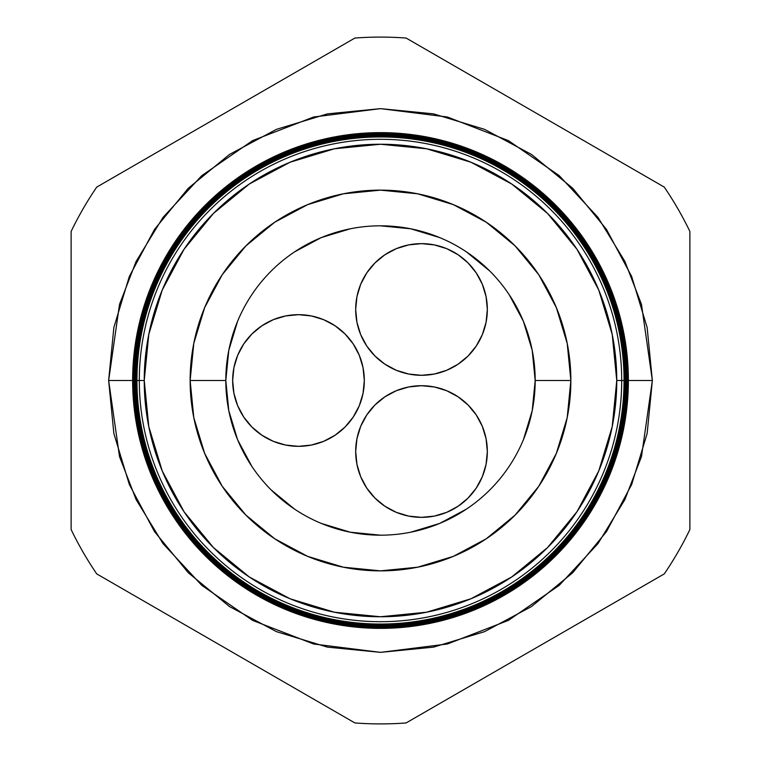 <?xml version="1.0" encoding="UTF-8"?>
<svg xmlns="http://www.w3.org/2000/svg" width="761" height="761" viewBox="0 0 761 761"><rect width="100%" height="100%" fill="white"/><g stroke="black" fill="none" stroke-linecap="round" stroke-linejoin="round"><path stroke-width="1.14" d="M355.682 451.53A65.827 65.827 0 0 1 421.508 385.703A65.827 65.827 0 0 1 487.335 451.53L486.07 438.688L482.322 426.341L476.243 414.954L468.053 404.985L458.074 396.795L446.697 390.716L434.35 386.969L421.508 385.703L408.667 386.969L396.319 390.716L384.942 396.795L374.964 404.985L366.773 414.954L360.695 426.341L356.947 438.688L355.682 451.53L356.947 464.372L360.695 476.719L366.773 488.096L374.964 498.075L384.942 506.265L396.319 512.343L408.667 516.091L421.508 517.356L434.35 516.091L446.697 512.343L458.074 506.265L468.053 498.075L476.243 488.096L482.322 476.719L486.07 464.372L487.335 451.53A65.827 65.827 0 0 1 421.508 517.356A65.827 65.827 0 0 1 355.682 451.53L356.947 438.688A65.827 65.827 0 0 1 366.764 414.973M487.335 451.482A65.827 65.827 0 0 0 366.792 414.945M356.947 438.716A65.827 65.827 0 0 0 355.682 451.482M408.628 244.918A65.827 65.827 0 0 0 384.942 254.735L374.964 262.925L366.773 272.904L360.695 284.281L356.947 296.628L355.682 309.47A65.827 65.827 0 0 1 421.508 243.644A65.827 65.827 0 0 1 487.335 309.47L486.07 296.628L482.322 284.281L476.243 272.904L468.053 262.925L458.074 254.735A65.827 65.827 0 0 0 434.388 244.918M487.335 309.423A65.827 65.827 0 0 0 486.079 296.676M486.06 296.581A65.827 65.827 0 0 0 482.341 284.31M482.312 284.253A65.827 65.827 0 0 0 476.272 272.942M476.215 272.857A65.827 65.827 0 0 0 468.091 262.964M468.015 262.887A65.827 65.827 0 0 0 458.093 254.745L446.697 248.657L434.35 244.909L421.508 243.644L408.667 244.909L396.319 248.657L384.942 254.735A65.827 65.827 0 0 0 375.002 262.887M434.312 244.899A65.827 65.827 0 0 0 421.546 243.644M421.47 243.644A65.827 65.827 0 0 0 408.705 244.899M374.926 262.964A65.827 65.827 0 0 0 366.802 272.857M366.745 272.942A65.827 65.827 0 0 0 360.704 284.253M360.685 284.31A65.827 65.827 0 0 0 356.957 296.581M356.938 296.676A65.827 65.827 0 0 0 355.682 309.423M232.657 380.5A65.827 65.827 0 0 1 298.483 314.674A65.827 65.827 0 0 1 364.31 380.5L363.045 367.658L359.297 355.311L353.218 343.934L345.028 333.955L335.049 325.765L323.672 319.687L311.325 315.939L298.483 314.674L285.641 315.939L273.294 319.687L261.917 325.765L251.939 333.955L243.748 343.934L237.67 355.311L233.922 367.658L232.657 380.5L233.922 393.342L237.67 405.689L243.748 417.066L251.939 427.045L261.917 435.235L273.294 441.313L285.641 445.061L298.483 446.327L311.325 445.061L323.672 441.313L335.049 435.235L345.028 427.045L353.218 417.066L359.297 405.689L363.045 393.342L364.31 380.5A65.827 65.827 0 0 1 298.483 446.327A65.827 65.827 0 0 1 232.657 380.5M251.891 466.455L237.584 439.696L228.785 410.674L225.817 380.5L228.785 350.326L237.584 321.304M294.564 251.881L321.304 237.584L350.326 228.785M380.452 225.817L410.674 228.785L439.696 237.584M466.417 251.862L489.884 271.116L466.436 251.881M509.109 294.545L523.416 321.304L532.215 350.326L535.183 380.5L532.215 410.674L523.416 439.696M466.436 509.119L439.696 523.416L410.674 532.215M380.548 535.183L350.326 532.215L321.304 523.416M294.583 509.138L271.116 489.884L294.564 509.119M355.682 309.47L356.947 322.312L360.695 334.659L366.773 346.046L374.964 356.015L384.942 364.205L396.319 370.284L408.667 374.031L421.508 375.297L434.35 374.031L446.697 370.284L458.074 364.205L468.053 356.015L476.243 346.046L482.322 334.659L486.07 322.312L487.335 309.47A65.827 65.827 0 0 1 421.508 375.297A65.827 65.827 0 0 1 355.682 309.47L356.947 322.312M366.773 488.096L374.964 498.075M482.322 476.719L486.07 464.372M482.322 334.659L486.07 322.312M384.942 254.735L374.964 262.925M345.028 427.045L346.226 425.818M359.297 405.689L363.045 393.342M363.045 367.658L359.297 355.311M251.939 333.955L247.601 338.74M136.485 380.5L108.642 380.5L119.515 304.381L136.133 261.375L163.016 217.389L201.741 175.677L252.566 140.623L313.58 117.013L380.5 108.642L447.42 117.013L508.434 140.623L559.259 175.677L597.984 217.389L624.867 261.375L641.485 304.381L652.358 380.5L627.768 380.5A247.268 247.268 0 0 1 380.5 627.768A247.268 247.268 0 0 1 133.232 380.5L132.671 380.5A247.829 247.829 0 0 0 380.5 628.329A247.829 247.829 0 0 0 628.329 380.5A247.867 247.867 0 0 1 380.5 628.367A247.867 247.867 0 0 1 132.633 380.5A247.867 247.867 0 0 0 380.5 628.367A247.867 247.867 0 0 0 628.367 380.5L628.329 380.5A247.829 247.829 0 0 1 380.5 628.329A247.829 247.829 0 0 1 132.671 380.5L132.633 380.5A247.829 247.829 0 0 1 380.5 132.671A247.829 247.829 0 0 1 628.329 380.5A247.867 247.867 0 0 0 380.5 132.633A247.867 247.867 0 0 0 132.633 380.5L132.671 380.5A247.867 247.867 0 0 1 380.5 132.633A247.867 247.867 0 0 1 628.367 380.5L628.367 380.5A247.829 247.829 0 0 0 380.5 132.671A247.829 247.829 0 0 0 132.671 380.5L133.232 380.5A247.268 247.268 0 0 0 380.5 627.768A247.268 247.268 0 0 0 627.768 380.5L627.178 380.5A246.678 246.678 0 0 1 380.5 627.178A246.678 246.678 0 0 1 133.822 380.5L133.28 380.5A247.22 247.22 0 0 0 380.5 627.72A247.22 247.22 0 0 0 627.72 380.5A247.22 247.22 0 0 1 380.5 627.72A247.22 247.22 0 0 1 133.28 380.5L133.28 380.5A247.22 247.22 0 0 1 380.5 133.28A247.22 247.22 0 0 1 627.72 380.5L627.768 380.5A247.268 247.268 0 0 0 380.5 133.232A247.268 247.268 0 0 0 133.232 380.5A247.268 247.268 0 0 1 380.5 133.232A247.268 247.268 0 0 1 627.768 380.5L628.329 380.5M621.699 380.5A241.199 241.199 0 0 1 380.5 621.699A241.199 241.199 0 0 1 139.301 380.5L136.951 380.5A243.549 243.549 0 0 0 380.5 624.049A243.549 243.549 0 0 0 624.049 380.5L616.762 380.5A236.262 236.262 0 0 1 380.5 616.762A236.262 236.262 0 0 1 144.238 380.5L139.301 380.5A241.199 241.199 0 0 0 380.5 621.699A241.199 241.199 0 0 0 621.699 380.5A241.199 241.199 0 0 0 380.5 139.301A241.199 241.199 0 0 0 139.301 380.5L144.238 380.5L148.785 426.588L162.226 470.916L184.057 511.763L213.441 547.559L249.237 576.943L290.084 598.774L334.412 612.215L380.5 616.762L426.588 612.215L470.916 598.774L511.763 576.943L547.559 547.559L576.943 511.763L598.774 470.916L612.215 426.588L616.762 380.5L612.215 334.412L598.774 290.084L576.943 249.237L547.559 213.441L511.763 184.057L470.916 162.226L426.588 148.785L380.5 144.238L334.412 148.785L290.084 162.226L249.237 184.057L213.441 213.441L184.057 249.237L162.226 290.084L148.785 334.412L144.238 380.5A236.262 236.262 0 0 1 380.5 144.238A236.262 236.262 0 0 1 616.762 380.5L624.049 380.5A243.549 243.549 0 0 1 380.5 624.049A243.549 243.549 0 0 1 136.951 380.5L136.343 380.5A244.157 244.157 0 0 0 380.5 624.657A244.157 244.157 0 0 0 624.657 380.5L624.21 380.5A243.71 243.71 0 0 1 380.5 624.21A243.71 243.71 0 0 1 136.79 380.5A243.71 243.71 0 0 0 380.5 624.21A243.71 243.71 0 0 0 624.21 380.5L624.21 380.5A243.71 243.71 0 0 0 380.5 136.79A243.71 243.71 0 0 0 136.79 380.5L136.951 380.5A243.549 243.549 0 0 1 380.5 136.951A243.549 243.549 0 0 1 624.049 380.5A243.549 243.549 0 0 0 380.5 136.951A243.549 243.549 0 0 0 136.951 380.5L139.301 380.5A241.199 241.199 0 0 1 380.5 139.301A241.199 241.199 0 0 1 621.699 380.5M624.8 380.5A244.3 244.3 0 0 1 380.5 624.8A244.3 244.3 0 0 1 136.2 380.5L135.734 380.5A244.766 244.766 0 0 0 380.5 625.266A244.766 244.766 0 0 0 625.266 380.5L624.657 380.5A244.157 244.157 0 0 1 380.5 624.657A244.157 244.157 0 0 1 136.343 380.5L136.2 380.5A244.3 244.3 0 0 0 380.5 624.8A244.3 244.3 0 0 0 624.8 380.5A244.3 244.3 0 0 0 380.5 136.2A244.3 244.3 0 0 0 136.2 380.5L136.343 380.5A244.157 244.157 0 0 1 380.5 136.343A244.157 244.157 0 0 1 624.657 380.5L625.266 380.5A244.766 244.766 0 0 1 380.5 625.266A244.766 244.766 0 0 1 135.734 380.5L135.116 380.5A245.384 245.384 0 0 0 380.5 625.884A245.384 245.384 0 0 0 625.884 380.5L625.39 380.5A244.89 244.89 0 0 1 380.5 625.39A244.89 244.89 0 0 1 135.61 380.5A244.89 244.89 0 0 0 380.5 625.39A244.89 244.89 0 0 0 625.39 380.5L625.39 380.5A244.89 244.89 0 0 0 380.5 135.61A244.89 244.89 0 0 0 135.61 380.5L135.734 380.5A244.766 244.766 0 0 1 380.5 135.734A244.766 244.766 0 0 1 625.266 380.5A244.766 244.766 0 0 0 380.5 135.734A244.766 244.766 0 0 0 135.734 380.5L136.2 380.5A244.3 244.3 0 0 1 380.5 136.2A244.3 244.3 0 0 1 624.8 380.5M625.989 380.5A245.489 245.489 0 0 1 380.5 625.989A245.489 245.489 0 0 1 135.011 380.5L134.507 380.5A245.993 245.993 0 0 0 380.5 626.493A245.993 245.993 0 0 0 626.493 380.5L625.884 380.5A245.384 245.384 0 0 1 380.5 625.884A245.384 245.384 0 0 1 135.116 380.5L135.011 380.5A245.489 245.489 0 0 0 380.5 625.989A245.489 245.489 0 0 0 625.989 380.5A245.489 245.489 0 0 0 380.5 135.011A245.489 245.489 0 0 0 135.011 380.5L135.116 380.5A245.384 245.384 0 0 1 380.5 135.116A245.384 245.384 0 0 1 625.884 380.5L626.493 380.5A245.993 245.993 0 0 1 380.5 626.493A245.993 245.993 0 0 1 134.507 380.5L133.898 380.5A246.602 246.602 0 0 0 380.5 627.102A246.602 246.602 0 0 0 627.102 380.5L626.579 380.5A246.079 246.079 0 0 1 380.5 626.579A246.079 246.079 0 0 1 134.421 380.5A246.079 246.079 0 0 0 380.5 626.579A246.079 246.079 0 0 0 626.579 380.5L626.579 380.5A246.079 246.079 0 0 0 380.5 134.421A246.079 246.079 0 0 0 134.421 380.5L134.507 380.5A245.993 245.993 0 0 1 380.5 134.507A245.993 245.993 0 0 1 626.493 380.5A245.993 245.993 0 0 0 380.5 134.507A245.993 245.993 0 0 0 134.507 380.5L135.011 380.5A245.489 245.489 0 0 1 380.5 135.011A245.489 245.489 0 0 1 625.989 380.5M535.183 380.5A154.683 154.683 0 0 0 380.5 225.817A154.683 154.683 0 0 0 225.817 380.5L190.136 380.5A190.364 190.364 0 0 1 380.5 190.136A190.364 190.364 0 0 1 570.864 380.5L535.183 380.5A154.683 154.683 0 0 1 380.5 535.183A154.683 154.683 0 0 1 225.817 380.5A154.683 154.683 0 0 1 380.5 225.817A154.683 154.683 0 0 1 535.183 380.5L570.864 380.5A190.364 190.364 0 0 1 380.5 570.864A190.364 190.364 0 0 1 190.136 380.5L225.817 380.5A154.683 154.683 0 0 0 380.5 535.183A154.683 154.683 0 0 0 535.183 380.5M627.178 380.5L627.102 380.5A246.602 246.602 0 0 1 380.5 627.102A246.602 246.602 0 0 1 133.898 380.5L133.822 380.5A246.678 246.678 0 0 0 380.5 627.178A246.678 246.678 0 0 0 627.178 380.5A246.678 246.678 0 0 0 380.5 133.822A246.678 246.678 0 0 0 133.822 380.5L133.898 380.5A246.602 246.602 0 0 1 380.5 133.898A246.602 246.602 0 0 1 627.102 380.5L627.72 380.5A247.22 247.22 0 0 0 380.5 133.28A247.22 247.22 0 0 0 133.28 380.5L133.822 380.5A246.678 246.678 0 0 1 380.5 133.822A246.678 246.678 0 0 1 627.178 380.5M96.733 573.899L354.892 722.95A343.411 343.411 0 0 0 406.108 722.95L664.267 573.899A343.411 343.411 0 0 0 689.875 529.551L689.875 231.449A343.411 343.411 0 0 0 664.267 187.101L406.108 38.05A343.411 343.411 0 0 0 354.892 38.05L96.733 187.101A343.411 343.411 0 0 0 71.125 231.449L71.125 529.551A343.411 343.411 0 0 0 96.733 573.899A343.411 343.411 0 0 1 71.125 529.551L71.125 231.449A343.411 343.411 0 0 1 96.733 187.101L354.892 38.05A343.411 343.411 0 0 1 406.108 38.05L664.267 187.101A343.411 343.411 0 0 1 689.875 231.449L689.875 529.551A343.411 343.411 0 0 1 664.267 573.899L406.108 722.95A343.411 343.411 0 0 1 354.892 722.95L96.733 573.899M624.515 380.5L652.358 380.5L647.135 433.532L631.659 484.538L606.536 531.539L572.729 572.729L531.539 606.536L484.538 631.659L433.532 647.135L380.5 652.358L327.468 647.135L276.462 631.659L229.461 606.536L188.271 572.729L154.464 531.539L129.341 484.538L113.865 433.532L108.642 380.5L113.865 327.468L129.341 276.462L154.464 229.461L188.271 188.271L229.461 154.464L276.462 129.341L327.468 113.865L380.5 108.642L433.532 113.865L484.538 129.341L531.539 154.464L572.729 188.271L606.536 229.461L631.659 276.462L647.135 327.468L652.358 380.5L641.485 456.619L624.867 499.625L597.984 543.611L559.259 585.323L508.434 620.377L447.42 643.987L380.5 652.358L313.58 643.987L252.566 620.377L201.741 585.323L163.016 543.611L136.133 499.625L119.515 456.619L108.642 380.5L132.633 380.5M570.864 380.5L567.202 417.637L556.367 453.347L538.778 486.26L515.102 515.102L486.26 538.778L453.347 556.367L417.637 567.202L380.5 570.864L343.363 567.202L307.653 556.367L274.74 538.778L245.898 515.102L222.222 486.26L204.633 453.347L193.798 417.637L190.136 380.5L193.798 343.363L204.633 307.653L222.222 274.74L245.898 245.898L274.74 222.222L307.653 204.633L343.363 193.798L380.5 190.136L417.637 193.798L453.347 204.633L486.26 222.222L515.102 245.898L538.778 274.74L556.367 307.653L567.202 343.363L570.864 380.5M627.102 380.5A246.602 246.602 0 0 0 380.5 133.898A246.602 246.602 0 0 0 133.898 380.5L134.421 380.5A246.079 246.079 0 0 1 380.5 134.421A246.079 246.079 0 0 1 626.579 380.5L627.102 380.5M625.884 380.5A245.384 245.384 0 0 0 380.5 135.116A245.384 245.384 0 0 0 135.116 380.5L135.61 380.5A244.89 244.89 0 0 1 380.5 135.61A244.89 244.89 0 0 1 625.39 380.5L625.884 380.5M624.657 380.5A244.157 244.157 0 0 0 380.5 136.343A244.157 244.157 0 0 0 136.343 380.5L136.79 380.5A243.71 243.71 0 0 1 380.5 136.79A243.71 243.71 0 0 1 624.21 380.5L624.657 380.5"/></g></svg>
